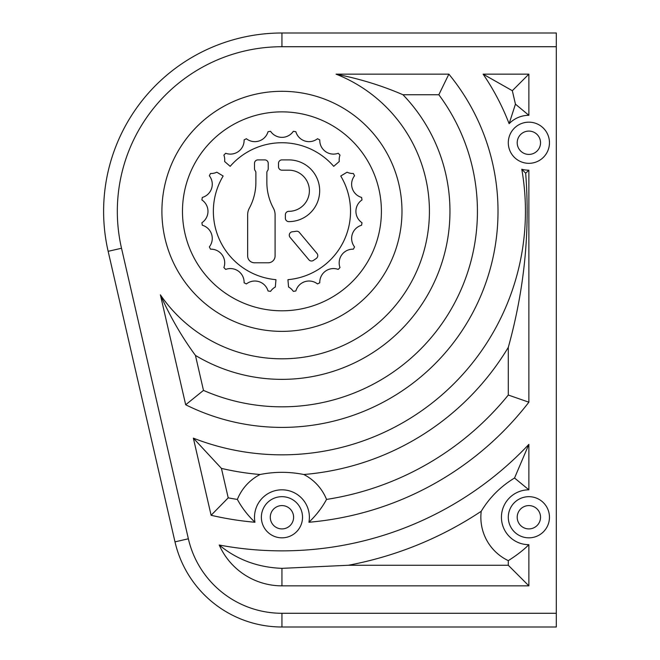 <?xml version="1.0" encoding="UTF-8"?>
<svg xmlns="http://www.w3.org/2000/svg" width="660" height="660" viewBox="0 0 660 660"><rect width="100%" height="100%" fill="white"/><g stroke="black" fill="none" stroke-linecap="round" stroke-linejoin="round"><path stroke-width="0.99" d="M237.369 499.422A291.514 291.514 0 0 1 228.212 497.855L221.43 468.385A264.074 264.074 0 0 0 260.081 474.507A48.015 48.015 0 0 0 237.369 499.422C241.873 507.763 247.748 515.369 254.966 522.258A312.089 312.089 0 0 1 211.109 515.279L193.363 438.149A243.499 243.499 0 0 0 521.779 169.249A27.439 27.439 0 0 0 528.874 170.181L525.673 173.209L521.779 169.249M508.299 395.035A291.514 291.514 0 0 1 326.527 499.422A48.015 48.015 0 0 0 303.806 474.507A264.074 264.074 0 0 0 508.299 347.358L508.299 395.035L528.874 402.196A312.089 312.089 0 0 1 308.921 522.258A27.439 27.439 0 0 0 281.944 489.819A27.439 27.439 0 0 0 254.966 522.258M348.34 565.265A360.104 360.104 0 0 0 481.231 511.269C489.497 497.574 500.593 486.494 514.536 478.021L528.874 489.819A27.439 27.439 0 0 0 501.435 517.25A27.439 27.439 0 0 0 528.874 544.69C523.562 550.003 516.697 555.324 508.299 560.637L508.299 565.265L348.34 565.265L281.944 568.351C257.788 567.418 236.882 559.639 219.227 545.02A339.529 339.529 0 0 0 528.874 444.37L514.536 478.021M508.299 560.637A48.015 48.015 0 0 1 481.231 511.269M438.842 94.735A195.484 195.484 0 0 1 203.486 390.39L195.442 355.41A168.052 168.052 0 0 0 402.955 94.735L438.842 94.735L448.866 74.151A216.059 216.059 0 0 1 185.683 404.77L160.388 294.838A147.469 147.469 0 0 0 397.32 303.188A147.469 147.469 0 0 0 336.064 74.151L448.866 74.151M267.465 170.833A3.432 3.432 0 0 0 268.224 168.679L268.224 163.325A3.432 3.432 0 0 0 264.8 159.893L257.936 159.893A3.432 3.432 0 0 0 254.504 163.325L254.504 168.679A3.432 3.432 0 0 0 255.272 170.833A2.747 2.747 0 0 1 255.882 172.557L255.882 182.317A54.359 54.359 0 0 1 249.307 208.23A13.72 13.72 0 0 0 247.648 214.764L247.648 255.923A6.856 6.856 0 0 0 254.504 262.779L268.224 262.779A6.856 6.856 0 0 0 275.088 255.923L275.088 214.764A13.72 13.72 0 0 0 273.43 208.23A54.359 54.359 0 0 1 266.854 182.317L266.854 172.557A2.747 2.747 0 0 1 267.465 170.833M308.872 259.776A3.432 3.432 0 0 0 313.343 260.461A58.303 58.303 0 0 0 316.371 258.39A3.432 3.432 0 0 0 316.973 253.423L299.359 232.427A3.432 3.432 0 0 0 296.117 231.256A41.151 41.151 0 0 1 292.405 231.759A3.432 3.432 0 0 0 290.078 237.377L308.872 259.776M288.799 211.34A3.432 3.432 0 0 0 285.376 214.764L285.376 218.196A3.432 3.432 0 0 0 288.799 221.628A30.863 30.863 0 0 0 319.671 190.756A30.863 30.863 0 0 0 288.799 159.893L281.944 159.893A3.432 3.432 0 0 0 278.512 163.325L278.512 166.749A3.432 3.432 0 0 0 281.944 170.181L288.799 170.181A20.576 20.576 0 0 1 309.383 190.756A20.576 20.576 0 0 1 288.799 211.34M381.406 211.34A99.454 99.454 0 0 1 232.213 297.47A99.454 99.454 0 0 1 232.213 125.202A99.454 99.454 0 0 1 381.406 211.34M361.977 222.717A13.72 13.72 0 0 1 361.977 199.955A80.834 80.834 0 0 0 361.573 197.431A13.72 13.72 0 0 1 354.544 175.783A80.834 80.834 0 0 0 353.38 173.506A13.72 13.72 0 0 1 347.061 172.21L340.741 176.014A68.59 68.59 0 0 1 287.925 279.667L288.568 287.017A13.72 13.72 0 0 1 293.32 291.365A80.834 80.834 0 0 0 295.853 290.969A13.72 13.72 0 0 1 317.493 283.932A80.834 80.834 0 0 0 319.778 282.769A13.72 13.72 0 0 1 338.192 269.396A80.834 80.834 0 0 0 339.999 267.58A13.72 13.72 0 0 1 353.38 249.175A80.834 80.834 0 0 0 354.544 246.889A13.72 13.72 0 0 1 361.573 225.25A80.834 80.834 0 0 0 361.977 222.717M210.515 249.175A13.72 13.72 0 0 1 223.888 267.58A80.834 80.834 0 0 0 225.703 269.396A13.72 13.72 0 0 1 244.109 282.769A80.834 80.834 0 0 0 246.394 283.932A13.72 13.72 0 0 1 268.034 290.969A80.834 80.834 0 0 0 270.567 291.365A13.72 13.72 0 0 1 275.327 287.017L275.962 279.667A68.59 68.59 0 0 1 223.154 176.014L216.826 172.21A13.72 13.72 0 0 1 210.515 173.506A80.834 80.834 0 0 0 209.352 175.783A13.72 13.72 0 0 1 202.315 197.431A80.834 80.834 0 0 0 201.919 199.955A13.72 13.72 0 0 1 201.919 222.717A80.834 80.834 0 0 0 202.315 225.25A13.72 13.72 0 0 1 209.352 246.889A80.834 80.834 0 0 0 210.515 249.175M246.394 138.74A80.834 80.834 0 0 0 244.109 139.904A13.72 13.72 0 0 1 225.703 153.277A80.834 80.834 0 0 0 223.888 155.092A13.72 13.72 0 0 1 224.614 161.502L230.175 166.337A68.59 68.59 0 0 1 333.712 166.337L339.281 161.502A13.72 13.72 0 0 1 339.999 155.092A80.834 80.834 0 0 0 338.192 153.277A13.72 13.72 0 0 1 319.778 139.904A80.834 80.834 0 0 0 317.493 138.74A13.72 13.72 0 0 1 295.853 131.711A80.834 80.834 0 0 0 293.32 131.307A13.72 13.72 0 0 1 270.567 131.307A80.834 80.834 0 0 0 268.034 131.711A13.72 13.72 0 0 1 246.394 138.74M261.368 517.25A20.576 20.576 0 0 1 292.231 499.43A20.576 20.576 0 0 1 292.231 535.078A20.576 20.576 0 0 1 261.368 517.25M293.601 517.25A11.657 11.657 0 0 1 276.111 527.348A11.657 11.657 0 0 1 276.111 507.152A11.657 11.657 0 0 1 293.601 517.25M260.081 474.507C274.659 471.611 289.228 471.611 303.806 474.507M326.527 499.422C322.08 507.664 316.206 515.279 308.921 522.258M228.212 497.855L211.109 515.279M508.299 142.75A20.576 20.576 0 0 1 539.162 124.921A20.576 20.576 0 0 1 539.162 160.57A20.576 20.576 0 0 1 508.299 142.75M540.532 142.75A11.657 11.657 0 0 1 523.042 152.848A11.657 11.657 0 0 1 523.042 132.652A11.657 11.657 0 0 1 540.532 142.75M508.299 517.25A20.576 20.576 0 0 1 539.162 499.43A20.576 20.576 0 0 1 539.162 535.078A20.576 20.576 0 0 1 508.299 517.25M540.532 517.25A11.657 11.657 0 0 1 523.042 527.348A11.657 11.657 0 0 1 523.042 507.152A11.657 11.657 0 0 1 540.532 517.25M515.443 104.148L528.874 115.31A27.439 27.439 0 0 0 509.124 123.7L515.443 104.148L512.325 90.709L483.12 74.151L528.874 74.151L528.874 115.31M508.299 565.265L528.874 585.849L281.944 585.849A68.59 68.59 0 0 1 219.227 545.02M528.874 544.69L528.874 585.849M528.874 444.37L528.874 489.819M556.306 46.72L556.306 33L281.944 33A178.34 178.34 0 0 0 108.149 251.32L174.991 541.86A109.75 109.75 0 0 0 281.944 627L556.306 627L556.306 46.72L281.944 46.72A164.62 164.62 0 0 0 121.514 248.251L188.364 538.783A96.03 96.03 0 0 0 281.944 613.28L556.306 613.28M508.299 347.358C524.395 289.311 530.186 231.264 525.673 173.209M528.874 170.181L528.874 402.196M509.124 123.7A243.499 243.499 0 0 0 483.12 74.151M221.43 468.385L193.363 438.149M401.981 211.34A120.037 120.037 0 0 1 221.925 315.29A120.037 120.037 0 0 1 221.925 107.382A120.037 120.037 0 0 1 401.981 211.34M512.325 90.709L528.874 74.151M402.955 94.735C381.983 85.668 359.692 78.804 336.064 74.151M195.442 355.41C181.904 337.012 170.222 316.816 160.388 294.838M203.486 390.39L185.683 404.77M281.944 568.351L281.944 585.849M281.944 33L281.944 46.72M108.149 251.32L121.514 248.251M174.991 541.86L188.364 538.783M281.944 627L281.944 613.28"/></g></svg>
